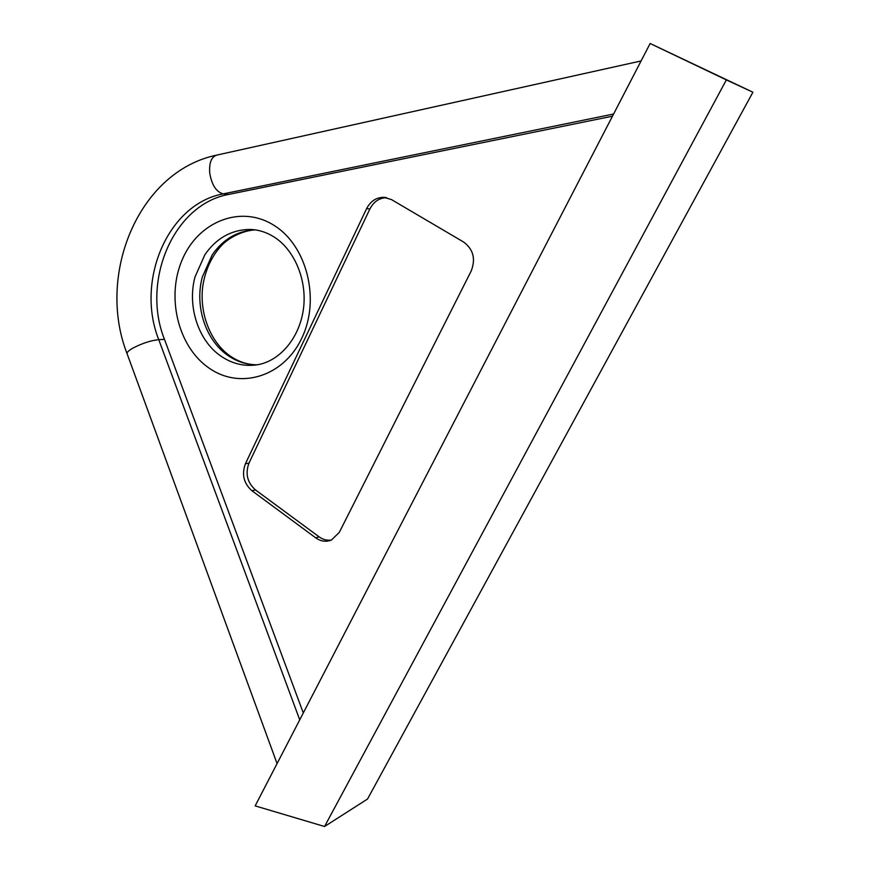 <?xml version="1.0" encoding="UTF-8"?>
<svg xmlns="http://www.w3.org/2000/svg" width="870" height="870" viewBox="0 0 870 870"><rect width="100%" height="100%" fill="white"/><g stroke="black" fill="none" stroke-linecap="round" stroke-linejoin="round"><path stroke-width="1.3" d="M391.478 199.589L383.866 197.327C376.264 197.381 370.511 201.155 366.607 208.626L245.405 463.797C241.534 474.357 243.698 483.328 251.898 490.713L315.701 537.834C320.845 541.444 326.109 542.173 331.481 540.009L339.322 532.331L471.148 271.092C475.89 258.966 473.345 249.266 463.536 241.99L391.478 199.589M612.469 116.188L228.777 194.401C173.478 204.287 141.125 281.075 164.474 339.354L303.304 712.976M752.909 92.22L650.129 43.5L255.16 805.881L324.553 826.5L367.542 799.019L752.909 92.22L726.363 79.909L324.553 826.5M650.129 43.5L726.363 79.909M386.595 197.675C379.233 197.947 373.665 201.699 369.902 208.941L248.983 463.112C245.122 473.628 247.276 482.567 255.465 489.919L319.094 536.833C322.998 539.628 327.131 540.694 331.481 540.009M257.248 364.802C246.852 364.834 237.173 361.789 228.234 355.678C205.57 340.431 194.423 306.142 202.318 277.03L212.215 254.845C223.307 239 237.662 230.691 255.291 229.897C242.284 230.528 228.473 238.119 221.763 245.242C211.834 255.943 205.548 269.341 202.884 285.458C198.947 313.156 210.638 342.628 230.43 356.189C238.858 361.931 247.798 364.802 257.248 364.802M273.767 225.221C306.903 245.362 320.562 299.508 301.77 338.191C283.457 377.188 239.348 389.923 208.68 367.825C177.73 346.271 165.931 296.333 182.526 259.021C198.654 221.426 240.903 204.483 273.767 225.221M221.045 356.211C232.453 363.964 244.731 366.792 257.879 364.693C279.422 360.952 299.28 338.658 303.369 309.426C307.523 280.271 294.343 249.505 273.832 236.847C265.752 231.844 257.379 229.386 248.689 229.462C230.789 230.093 216.195 238.478 204.928 254.605L195 276.964C187.072 306.294 198.273 340.844 221.045 356.211M254.268 229.767L254.834 229.843M613.6 114.013L223.253 193.869C167.758 203.819 135.328 281.043 158.753 339.659L164.474 339.354M641.092 60.943L217.076 155.034C211.453 156.611 209.007 162.636 209.735 173.119C211.823 185.125 216.325 192.042 223.253 193.869L228.777 194.401M277.073 763.599L127.118 353.785C126.607 352.47 128.651 350.512 133.273 347.913C142.386 343.248 150.891 340.507 158.753 339.659L299.737 719.86M369.902 208.941L366.607 208.626M319.094 536.833L315.701 537.834M255.465 489.919L251.898 490.713M248.983 463.112L245.405 463.797M386.084 197.577L383.866 197.327M127.118 353.785C96.276 275.311 138.091 171.771 216.119 155.241"/></g></svg>
